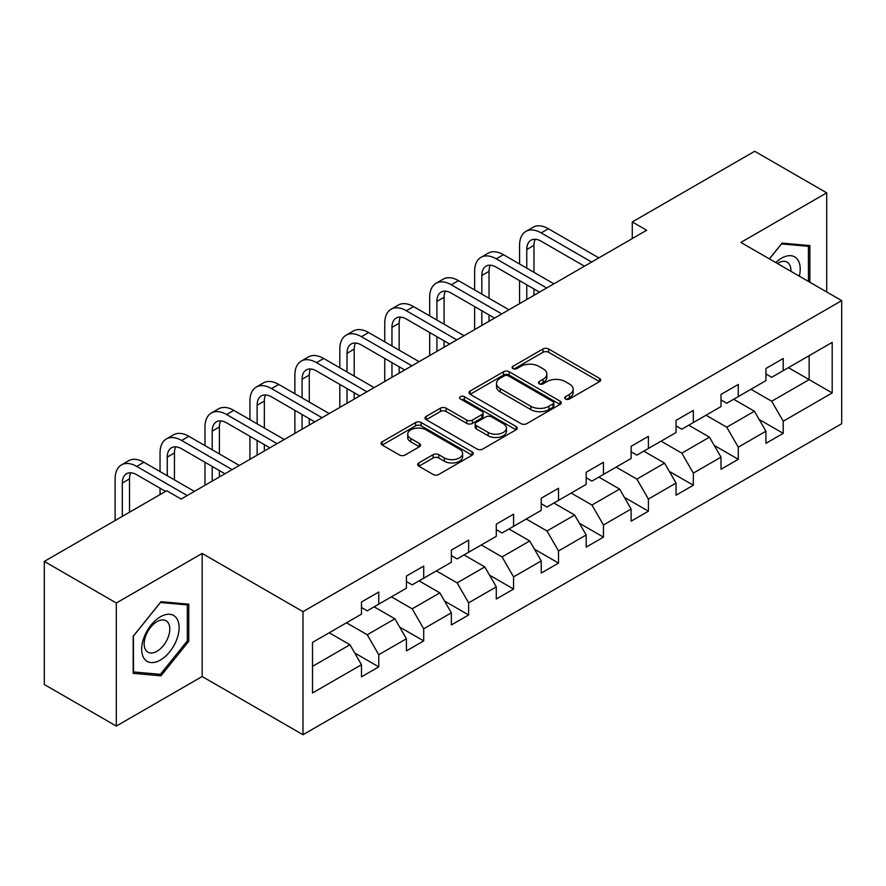 <?xml version="1.0" encoding="UTF-8"?>
<svg xmlns="http://www.w3.org/2000/svg" width="886" height="886" viewBox="0 0 886 886"><rect width="100%" height="100%" fill="white"/><g stroke="black" fill="none" stroke-linecap="round" stroke-linejoin="round"><path stroke-width="1.33" d="M565.512 398.977A2.802 1.617 0 0 0 569.476 398.977L599.512 381.622A3.998 2.304 0 0 0 600.686 379.994A3.998 2.304 0 0 0 599.512 378.366L548.622 348.973A3.998 2.304 0 0 0 542.963 348.973L512.916 366.317A2.802 1.617 0 0 0 512.097 367.469A2.802 1.617 0 0 0 512.916 368.609A2.802 1.617 0 0 0 516.881 368.609L520.769 366.361A12.792 7.387 0 0 1 538.865 366.361L543.107 368.809A12.792 7.387 0 0 1 546.85 374.036A12.792 7.387 0 0 1 543.107 379.263L539.22 381.501A2.802 1.617 0 0 0 538.4 382.652A2.802 1.617 0 0 0 539.22 383.793A2.802 1.617 0 0 0 543.173 383.793L547.061 381.545A12.792 7.387 0 0 1 565.157 381.545L569.399 383.992A12.792 7.387 0 0 1 573.153 389.22A12.792 7.387 0 0 1 569.399 394.447L565.512 396.684A2.802 1.617 0 0 0 564.692 397.825A2.802 1.617 0 0 0 565.512 398.977L565.512 396.684M418.823 462.924A3.998 2.304 0 0 0 417.66 464.563A3.998 2.304 0 0 0 418.823 466.191L433.11 474.442A3.998 2.304 0 0 0 438.758 474.442L472.127 455.171A3.998 2.304 0 0 0 473.301 453.543A3.998 2.304 0 0 0 472.127 451.904L421.227 422.522A3.998 2.304 0 0 0 415.578 422.522L382.209 441.782A3.998 2.304 0 0 0 381.035 443.421A3.998 2.304 0 0 0 382.209 445.049L399.464 455.005A3.998 2.304 0 0 0 405.112 455.005L419.399 446.765A3.998 2.304 0 0 0 420.562 445.137A3.998 2.304 0 0 0 419.399 443.498L410.838 438.559A10.698 6.18 0 0 1 407.704 434.195A10.698 6.18 0 0 1 414.316 428.492A10.698 6.18 0 0 1 425.967 429.832L459.48 449.169A10.698 6.18 0 0 1 462.614 453.543A10.698 6.18 0 0 1 456.002 459.247A10.698 6.18 0 0 1 444.351 457.907L438.758 454.684A3.998 2.304 0 0 0 433.11 454.684L418.823 462.924L418.823 466.191M202.163 553.44L116.321 603.001L44.3 561.414L44.3 684.501L116.321 726.077L202.163 676.516L302.99 734.727L302.99 611.65L202.163 553.44L202.163 676.516M826.716 291.981L826.716 192.849L740.873 242.421L841.7 300.631L302.99 611.65M826.716 192.849L754.706 151.273L632.272 221.954L632.272 238.589M44.3 561.414L166.734 490.733L181.132 499.051L646.669 230.271L632.272 221.954M521.046 423.663A3.998 2.304 0 0 0 526.705 423.663L560.074 404.404A3.998 2.304 0 0 0 561.237 402.765A3.998 2.304 0 0 0 560.074 401.136L509.173 371.755A3.998 2.304 0 0 0 503.514 371.755L470.156 391.014A3.998 2.304 0 0 0 468.982 392.642A3.998 2.304 0 0 0 470.156 394.281L521.046 423.663M461.517 399.575A2.802 1.617 0 0 1 464.353 399.974L464.353 396.651L516.095 426.52A3.998 2.304 0 0 1 517.269 428.159A3.998 2.304 0 0 1 516.095 429.788L482.737 449.047A3.998 2.304 0 0 1 477.078 449.047L426.177 419.665L426.177 416.398A3.998 2.304 0 0 0 425.014 418.037A3.998 2.304 0 0 0 426.177 419.665M426.177 416.398L440.464 408.158A3.998 2.304 0 0 1 446.112 408.158L466.756 420.075A3.998 2.304 0 0 0 472.415 420.075L481.884 414.604A3.998 2.304 0 0 0 483.058 412.976A3.998 2.304 0 0 0 481.884 411.337L460.399 398.933A2.802 1.617 0 0 1 459.579 397.792A2.802 1.617 0 0 1 461.307 396.297A2.802 1.617 0 0 1 464.353 396.651M302.99 734.727L841.7 423.707L841.7 300.631M354.699 652.982L378.754 666.87L378.754 654.721L406.419 638.762L406.419 650.9L423.696 640.921L423.696 628.783L451.351 612.813L451.351 624.951L468.639 614.973L468.639 602.834L496.293 586.864L496.293 599.014L513.581 589.035L513.581 576.886L541.235 560.927L541.235 573.065L558.523 563.086L558.523 550.937L586.178 534.978L586.178 547.116L603.455 537.137L603.455 524.999L631.12 509.029L631.12 521.167L648.397 511.189L648.397 499.051L676.051 483.08L676.051 495.23L693.339 485.251L693.339 473.102L720.994 457.143L720.994 469.281L738.282 459.302L738.282 447.153L765.936 431.194L765.936 443.332L783.224 433.354L783.224 421.215L832.198 392.941L832.198 342.373L809.151 355.685L809.151 379.629L832.198 392.941M378.754 666.87L361.477 676.849L361.477 664.71L312.503 692.985L312.503 642.416L361.477 614.142L361.477 602.004L378.754 592.025L378.754 604.163L406.419 588.193L406.419 576.055L423.696 566.076L423.696 578.215L451.351 562.256L451.351 550.106L468.639 540.128L468.639 552.277L496.293 536.307L496.293 524.169L513.581 514.179L513.581 526.328L541.235 510.358L541.235 498.22L558.523 488.241L558.523 500.38L586.178 484.409L586.178 472.271L603.455 462.293L603.455 474.431L631.12 458.472L631.12 446.322L648.397 436.344L648.397 448.493L676.051 432.523L676.051 420.385L693.339 410.395L693.339 422.544L720.994 406.574L720.994 394.436L738.282 384.458L738.282 396.596L765.936 380.626L765.936 368.487L783.224 358.509L783.224 370.647L832.198 342.373M374.147 606.821L394.89 618.805L367.236 634.764L346.492 622.792M361.477 607.486L367.236 610.819L378.754 604.163M367.236 634.764L378.754 654.721M394.89 618.805L406.419 638.762M419.089 580.884L439.833 592.856L412.178 608.826L391.435 596.843M406.419 581.548L412.178 584.871L423.696 578.215M412.178 608.826L423.696 628.783M439.833 592.856L451.351 612.813M464.031 554.935L484.775 566.907L457.121 582.877L436.377 570.905M451.351 555.6L457.121 558.922L468.639 552.277M457.121 582.877L468.639 602.834M484.775 566.907L496.293 586.864M508.974 528.986L529.706 540.958L502.052 556.929L481.308 544.956M496.293 529.651L502.052 532.984L513.581 526.328M502.052 556.929L513.581 576.886M529.706 540.958L541.235 560.927M553.905 503.038L574.649 515.021L546.994 530.98L526.251 519.008M541.235 503.702L546.994 507.036L558.523 500.38M546.994 530.98L558.523 550.937M574.649 515.021L586.178 534.978M598.847 477.1L619.591 489.072L591.937 505.042L571.193 493.059M586.178 477.764L591.937 481.087L603.455 474.431M591.937 505.042L603.455 524.999M619.591 489.072L631.12 509.029M643.79 451.151L664.533 463.123L636.879 479.093L616.135 467.121M631.12 451.816L636.879 455.138L648.397 448.493M636.879 479.093L648.397 499.051M664.533 463.123L676.051 483.08M688.732 425.202L709.476 437.175L681.821 453.145L661.078 441.173M676.051 425.867L681.821 429.201L693.339 422.544M681.821 453.145L693.339 473.102M709.476 437.175L720.994 457.143M733.674 399.254L754.407 411.237L726.753 427.196L706.02 415.224M720.994 399.918L726.753 403.252L738.282 396.596M726.753 427.196L738.282 447.153M754.407 411.237L765.936 431.194M788.407 367.657L809.151 379.629L771.695 401.258L750.951 389.275M765.936 373.981L771.695 377.303L783.224 370.647M771.695 401.258L783.224 421.215M116.321 603.001L116.321 726.077M312.503 666.372L349.948 644.742L329.204 632.77M349.948 644.742L361.477 664.71M759.169 419.466L783.224 433.354M714.227 445.414L738.282 459.302M669.284 471.363L693.339 485.251M624.342 497.301L648.397 511.189M579.4 523.249L603.455 537.137M534.468 549.198L558.523 563.086M489.526 575.147L513.581 589.035M444.584 601.085L468.639 614.973M399.641 627.033L423.696 640.921M809.87 282.246L809.87 245.588L782.072 243.107L769.391 258.878M133.177 673.338L160.975 675.83L188.773 641.242L188.773 604.174L160.975 601.694L133.177 636.281L133.177 673.338M187.334 640.412L188.773 641.242M158.029 674.124L160.975 675.83M566.63 399.365L569.399 397.77A12.792 7.387 0 0 0 573.153 392.542L573.153 389.22M546.85 374.036L546.85 377.358A12.792 7.387 0 0 1 543.107 382.586L540.338 384.181M599.512 378.366L599.512 381.622L548.622 352.307A3.998 2.304 0 0 0 542.963 352.307L514.035 368.997M560.018 404.437L509.173 375.077A3.998 2.304 0 0 0 503.514 375.077L470.2 394.314M552.997 403.916A2.802 1.617 0 0 0 553.816 402.765A2.802 1.617 0 0 0 552.997 401.624L508.32 375.83A2.802 1.617 0 0 0 504.367 375.83L500.269 378.2A12.792 7.387 0 0 0 496.514 383.428A12.792 7.387 0 0 0 500.269 388.644L530.803 406.275A12.792 7.387 0 0 0 548.899 406.275L552.997 403.916L552.997 407.239A2.802 1.617 0 0 0 553.816 406.098L553.816 402.765M496.514 383.428L496.514 386.75A12.792 7.387 0 0 0 500.269 391.977L500.269 388.644M552.997 407.239L548.899 409.609A12.792 7.387 0 0 1 530.803 409.609L500.269 391.977M426.232 419.698L440.464 411.481L440.464 408.158M483.058 412.976L483.058 416.298A3.998 2.304 0 0 1 481.884 417.926L472.415 423.397A3.998 2.304 0 0 1 466.756 423.397L446.112 411.481A3.998 2.304 0 0 0 440.464 411.481M464.353 399.974L516.051 429.821M488.175 432.434A10.698 6.18 0 0 0 499.837 433.775A10.698 6.18 0 0 0 506.438 428.071A10.698 6.18 0 0 0 503.303 423.707L491.497 416.885A3.998 2.304 0 0 0 485.849 416.885L476.369 422.356A3.998 2.304 0 0 0 475.195 423.995A3.998 2.304 0 0 0 476.369 425.623L488.175 432.434L488.175 435.768A10.698 6.18 0 0 0 499.837 437.108A10.698 6.18 0 0 0 506.438 431.404L506.438 428.071M475.195 423.995L475.195 427.318A3.998 2.304 0 0 0 476.369 428.946L476.369 425.623M488.175 435.768L476.369 428.946M462.614 453.543L462.614 456.866A10.698 6.18 0 0 1 456.002 462.57A10.698 6.18 0 0 1 444.351 461.229L438.758 458.007A3.998 2.304 0 0 0 433.11 458.007L418.879 466.224M407.704 434.195L407.704 437.518A10.698 6.18 0 0 0 410.838 441.892L410.838 438.559M419.344 446.799L410.838 441.892M472.072 455.205L421.227 425.845A3.998 2.304 0 0 0 415.578 425.845L382.265 445.082M519.573 264.006L519.573 245.378A30.556 17.642 60 0 1 525.896 231.39L533.106 227.237A30.556 17.642 60 0 1 548.379 228.743L598.847 257.881M525.896 231.39A30.556 17.642 60 0 1 541.18 232.907L591.649 262.046M584.45 266.199L541.18 241.225A20.367 11.762 -120 0 0 530.991 240.206A20.367 11.762 -120 0 0 526.771 249.531L526.771 268.159M535.255 239.275A20.367 11.762 -120 0 0 533.97 245.378L533.97 272.323M526.771 284.794L526.771 299.501M533.97 288.958L533.97 295.337M519.573 303.654L519.573 280.64M806.637 245.3L808.431 246.33L808.431 281.416M769.447 258.911L781.496 243.927L808.431 246.33M799.316 276.155A26.48 15.284 120 0 0 794.731 256.907A26.48 15.284 120 0 0 775.759 262.566M790.888 271.293A18.13 10.466 120 0 0 787.145 262.167A18.13 10.466 120 0 0 777.376 263.496M160.399 660.048A26.48 15.284 120 0 0 179.116 627.62A26.48 15.284 120 0 0 160.399 616.8A26.48 15.284 120 0 0 141.671 649.239A26.48 15.284 120 0 0 160.399 660.048M156.988 651.265A18.13 10.466 120 0 0 168.827 635.284A18.13 10.466 120 0 0 166.047 620.754A18.13 10.466 120 0 0 156.988 621.651A18.13 10.466 120 0 0 145.138 637.632A18.13 10.466 120 0 0 147.918 652.162A18.13 10.466 120 0 0 156.988 651.265M133.465 636.015L160.399 602.513L187.334 604.917L187.334 640.833L160.399 674.346L133.465 671.931L133.398 635.993M185.551 603.887L187.334 604.917M474.63 289.955L474.63 271.326A30.556 17.642 60 0 1 480.954 257.339L488.164 253.174A30.556 17.642 60 0 1 503.436 254.692L553.905 283.83M480.954 257.339A30.556 17.642 60 0 1 496.238 258.845L546.706 287.983M539.508 292.147L496.238 267.162A20.367 11.762 -120 0 0 486.049 266.154A20.367 11.762 -120 0 0 481.829 275.48L481.829 294.108M490.312 265.213A20.367 11.762 -120 0 0 489.039 271.326L489.039 298.272M481.829 310.742L481.829 325.439M489.039 314.895L489.039 321.286M474.63 329.603L474.63 306.578M429.688 315.892L429.688 297.275A30.556 17.642 60 0 1 436.023 283.287L443.221 279.123A30.556 17.642 60 0 1 458.494 280.64L508.974 309.779M436.023 283.287A30.556 17.642 60 0 1 451.295 284.794L501.764 313.932M494.565 318.096L451.295 293.111A20.367 11.762 -120 0 0 441.106 292.103A20.367 11.762 -120 0 0 436.898 301.428L436.898 320.056M445.37 291.162A20.367 11.762 -120 0 0 444.096 297.275L444.096 324.21M436.898 336.691L436.898 351.388M444.096 340.844L444.096 347.234M429.688 355.552L429.688 332.527M384.745 341.841L384.745 323.213A30.556 17.642 60 0 1 391.08 309.225L398.279 305.072A30.556 17.642 60 0 1 413.563 306.578L464.031 335.728M391.08 309.225A30.556 17.642 60 0 1 406.353 310.742L456.833 339.881M449.623 344.034L406.353 319.06A20.367 11.762 -120 0 0 396.175 318.052A20.367 11.762 -120 0 0 391.955 327.377L391.955 346.005M400.428 317.11A20.367 11.762 -120 0 0 399.154 323.213L399.154 350.158M391.955 362.629L391.955 377.336M399.154 366.793L399.154 373.183M384.745 381.489L384.745 358.476M339.814 367.79L339.814 349.162A30.556 17.642 60 0 1 346.138 335.174L353.337 331.021A30.556 17.642 60 0 1 368.62 332.527L419.089 361.665M346.138 335.174A30.556 17.642 60 0 1 361.422 336.691L411.89 365.829M404.68 369.983L361.422 345.008A20.367 11.762 -120 0 0 351.233 343.99A20.367 11.762 -120 0 0 347.013 353.315L347.013 371.943M355.485 343.059A20.367 11.762 -120 0 0 354.212 349.162L354.212 376.107M347.013 388.577L347.013 403.285M354.212 392.742L354.212 399.121M339.814 407.438L339.814 384.424M294.872 393.738L294.872 375.11A30.556 17.642 60 0 1 301.196 361.123L308.406 356.958A30.556 17.642 60 0 1 323.678 358.476L374.147 387.614M301.196 361.123A30.556 17.642 60 0 1 316.479 362.629L366.948 391.778M359.749 395.931L316.479 370.946A20.367 11.762 -120 0 0 306.29 369.938A20.367 11.762 -120 0 0 302.071 379.263L302.071 397.892M310.554 368.997A20.367 11.762 -120 0 0 309.269 375.11L309.269 402.056M302.071 414.526L302.071 429.223M309.269 418.679L309.269 425.07M294.872 433.387L294.872 410.373M249.93 419.676L249.93 401.059A30.556 17.642 60 0 1 256.253 387.071L263.463 382.907A30.556 17.642 60 0 1 278.736 384.424L329.204 413.563M256.253 387.071A30.556 17.642 60 0 1 271.537 388.577L322.006 417.716M314.807 421.88L271.537 396.895A20.367 11.762 -120 0 0 261.348 395.887A20.367 11.762 -120 0 0 257.128 405.212L257.128 423.84M265.612 394.946A20.367 11.762 -120 0 0 264.338 401.059L264.338 427.993M257.128 440.475L257.128 455.171M264.338 444.628L264.338 451.018M249.93 459.336L249.93 436.311M204.987 445.625L204.987 426.997A30.556 17.642 60 0 1 211.322 413.009L218.521 408.856A30.556 17.642 60 0 1 233.793 410.362L284.273 439.511M211.322 413.009A30.556 17.642 60 0 1 226.594 414.526L277.063 443.664M269.865 447.818L226.594 422.844A20.367 11.762 -120 0 0 216.405 421.836A20.367 11.762 -120 0 0 212.197 431.161L212.197 449.789M220.669 420.894A20.367 11.762 -120 0 0 219.396 426.997L219.396 453.942M212.197 466.413L212.197 481.12M219.396 470.577L219.396 476.967M204.987 485.273L204.987 462.259M160.045 471.573L160.045 452.945A30.556 17.642 60 0 1 166.38 438.958L173.578 434.805A30.556 17.642 60 0 1 188.862 436.311L239.331 465.449M166.38 438.958A30.556 17.642 60 0 1 181.652 440.475L232.132 469.613M224.922 473.766L181.652 448.792A20.367 11.762 -120 0 0 171.474 447.773A20.367 11.762 -120 0 0 167.255 457.098L167.255 475.727M175.727 446.843A20.367 11.762 -120 0 0 174.453 452.945L174.453 479.891M160.045 494.587L160.045 488.208M115.114 520.536L115.114 478.894A30.556 17.642 60 0 1 121.437 464.906L128.636 460.742A30.556 17.642 60 0 1 143.92 462.259L194.388 491.398M121.437 464.906A30.556 17.642 60 0 1 136.721 466.413L187.19 495.562M165.582 491.398L136.721 474.73A20.367 11.762 -120 0 0 126.532 473.722A20.367 11.762 -120 0 0 122.312 483.047L122.312 516.383M130.785 472.781A20.367 11.762 -120 0 0 129.511 478.894L129.511 512.219M569.399 397.77L569.399 394.447M539.22 383.793L539.22 381.501M543.107 382.586L543.107 379.263M512.916 368.609L512.916 366.317M542.963 352.307L542.963 348.973M548.622 352.307L548.622 348.973M470.156 394.281L470.156 391.014M503.514 375.077L503.514 371.755M509.173 375.077L509.173 371.755M560.074 404.404L560.074 401.136M530.803 409.609L530.803 406.275M548.899 409.609L548.899 406.275M446.112 411.481L446.112 408.158M466.756 423.397L466.756 420.075M472.415 423.397L472.415 420.075M481.884 417.926L481.884 414.604M516.095 429.788L516.095 426.52M433.11 458.007L433.11 454.684M438.758 458.007L438.758 454.684M444.351 461.229L444.351 457.907M419.399 446.765L419.399 443.498M382.209 445.049L382.209 441.782M415.578 425.845L415.578 422.522M421.227 425.845L421.227 422.522M472.127 455.171L472.127 451.904M548.379 228.743L541.18 232.907M533.97 245.378L526.771 249.531M503.436 254.692L496.238 258.845M489.039 271.326L481.829 275.48M458.494 280.64L451.295 284.794M444.096 297.275L436.898 301.428M413.563 306.578L406.353 310.742M399.154 323.213L391.955 327.377M368.62 332.527L361.422 336.691M354.212 349.162L347.013 353.315M323.678 358.476L316.479 362.629M309.269 375.11L302.071 379.263M278.736 384.424L271.537 388.577M264.338 401.059L257.128 405.212M233.793 410.362L226.594 414.526M219.396 426.997L212.197 431.161M188.862 436.311L181.652 440.475M174.453 452.945L167.255 457.098M143.92 462.259L136.721 466.413M129.511 478.894L122.312 483.047"/></g></svg>
